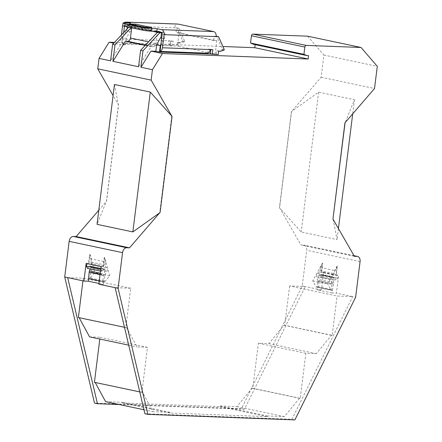 <?xml version="1.0" encoding="UTF-8"?>
<svg xmlns="http://www.w3.org/2000/svg" width="442" height="442" viewBox="0 0 442 442"><rect width="100%" height="100%" fill="white"/><g stroke="black" fill="none" stroke-linecap="round" stroke-linejoin="round"><path stroke-width="0.33" stroke-dasharray="2.21 1.66" d="M332.809 279.112A1.022 0.713 101.9 0 0 332.82 279.537L318.583 276.526A1.022 0.713 -78.1 0 1 318.572 276.101A1.022 0.713 -78.1 0 1 318.986 275.283L333.218 278.294A1.022 0.713 101.9 0 0 332.809 279.112M320.036 274.604A1.022 0.713 -78.1 0 1 320.124 274.615A1.022 0.713 -78.1 0 1 320.522 274.941L334.754 277.952A1.022 0.713 101.9 0 0 334.356 277.626A1.022 0.713 101.9 0 0 334.274 277.615A1.022 0.713 101.9 0 0 333.843 277.78L319.605 274.764A1.022 0.713 -78.1 0 1 320.036 274.604M90.378 269.012L90.859 267.962L105.097 270.979L103.732 273.946A2.718 1.906 101.9 0 0 103.411 275.062A2.718 1.906 101.9 0 0 103.4 275.189L102.82 281.604L103.649 281.631A0.68 0.475 101.9 0 0 104.213 280.963L104.748 275.869L90.511 272.858A1.702 1.193 -78.1 0 1 90.516 272.813A1.702 1.193 -78.1 0 1 90.754 272.029L104.992 275.046A1.702 1.193 101.9 0 0 104.754 275.825A1.702 1.193 101.9 0 0 104.748 275.869M319.406 271.896L317.693 273.482A2.718 1.906 101.9 0 0 316.754 276.841L317.682 280.56A1.702 1.193 -78.1 0 1 317.715 281.394L316.98 286.482A0.68 0.475 101.9 0 0 317.378 287.189L331.611 290.201A0.68 0.475 -78.1 0 1 331.218 289.493L331.953 284.41A1.702 1.193 101.9 0 0 331.914 283.576L330.992 279.852A2.718 1.906 -78.1 0 1 331.931 276.493L333.644 274.913A1.702 1.193 101.9 0 0 334.268 273.604L320.036 270.587A1.702 1.193 -78.1 0 1 319.406 271.896L333.644 274.913M332.439 290.234L333.456 283.841A2.718 1.906 101.9 0 0 333.434 282.576L332.82 279.537M333.456 283.841L319.218 280.825L318.201 287.223M321.627 272.322L322.771 263.15L322.417 263.073L321.273 272.244L323.306 272.382L323.572 275.095L321.737 277.222L320.522 274.941M319.605 274.764L318.986 275.283M318.583 276.526L319.201 279.565A2.718 1.906 101.9 0 1 319.218 280.825M320.036 270.587L320.417 267.504L322.771 263.15M334.754 277.952L335.975 280.234L337.804 278.106L337.539 275.394L335.865 275.333L336.224 275.405L337.362 266.239L337.008 266.161L334.655 270.515L334.268 273.604M333.218 278.294L333.843 277.78M337.008 266.161L335.865 275.333M320.417 267.504L334.655 270.515M321.273 272.244L323.671 272.333L321.472 289.985L317.058 289.819L317.483 287.167L316.306 287.123L312.759 280.935L322.417 263.073M337.362 266.239L327.704 284.101L331.257 290.284L332.428 290.328L332.008 292.98L336.417 293.145L338.616 275.499L336.224 275.405M312.759 280.935L327.704 284.101M321.472 289.985L305.218 286.543L289.62 285.957L337.075 296.002L352.672 296.588L336.417 293.145M332.008 292.98L317.058 289.819M144.904 413.745L291.913 419.27L352.672 296.588L355.639 297.212M323.671 272.333L338.616 275.499M119.18 404.524L244.459 409.231L305.218 286.543L302.251 285.919L241.492 408.601L94.483 403.076M307.654 36.178L323.898 55.029L321.135 77.217L291.543 111.572L279.571 207.718L300.958 245.001L303.72 245.106A5.1 3.575 -78.1 0 1 304.146 245.155A5.1 3.575 -78.1 0 1 306.693 250.282L302.251 285.919M316.306 287.123L331.257 290.284M289.62 285.957L284.72 325.29L332.18 335.334L337.075 296.002M67.681 277.615L83.278 278.2L82.947 280.847M105.594 401.645L122.445 402.281L122.362 402.955L219.967 406.623L220.05 405.949L236.901 406.585L252.05 388.236L252.774 388.264L258.382 343.213L268.852 343.611L284.002 325.262L284.72 325.29M94.417 382.313L95.212 382.479M89.56 336.87L100.025 337.263L99.804 339.036M78.378 317.533L79.173 317.704M332.428 290.328L317.483 287.167M332.18 335.334L331.456 335.307L316.306 353.65L305.836 353.257L300.228 398.308L299.505 398.281L284.355 416.624L267.504 415.988L267.421 416.662L169.816 412.994L169.899 412.32L153.054 411.69L142.589 392.38L141.871 392.352L147.479 347.307L137.014 346.915L126.55 327.605L125.832 327.577L130.733 288.245L115.135 287.659M171.767 116.064L159.717 212.795M323.306 272.382L337.539 275.394M98.798 210.243L106.577 201.215L118.55 105.069L113.086 95.544M114.423 42.426L222.917 46.504M255.167 44.642L255.2 44.344L253.41 44.272M284.002 325.262L331.456 335.307M83.278 278.2L130.733 288.245M125.832 327.577L124.495 327.295M98.975 283.471L103.29 284.383L98.881 284.217M244.459 409.231L241.492 408.601M268.852 343.611L316.306 353.65M258.382 343.213L305.836 353.257M252.774 388.264L300.228 398.308M236.901 406.585L284.355 416.624M299.505 398.281L252.05 388.236M220.05 405.949L267.504 415.988M169.816 412.994L122.362 402.955M219.967 406.623L267.421 416.662M143.965 409.767L153.054 411.69M169.899 412.32L122.445 402.281M95.135 382.341L142.589 392.38M141.871 392.352L139.749 391.905M100.025 337.263L147.479 347.307M128.71 345.158L137.014 346.915M79.096 317.56L126.55 327.605M294.88 419.9L291.913 419.27M354.346 256.299L300.958 245.001M114.461 84.488L118.434 105.041L106.456 201.193L97.041 224.343M176.739 45.802L177.159 42.438L179.054 42.841L178.634 46.206L170.739 45.576L172.64 45.979L121.771 44.067L125.451 44.846L120.611 44.664L113.699 43.2M178.634 46.206L215.16 54.139L216.365 54.189L216.779 50.824L218.679 51.228M218.26 54.587L216.365 54.189M323.898 55.029L377.286 66.328M321.135 77.217L374.523 88.516M333.124 219.315L337.042 239.592L301.229 232.017L279.449 207.69L291.427 111.544L318.649 92.163L354.462 99.743L345.174 122.583M323.572 275.095L337.804 278.106M120.611 44.664L110.561 60.836M103.29 284.383L103.533 281.725L104.71 281.769L109.76 275.907L104.616 257.487L103.478 266.659L101.08 266.57M86.135 263.404L88.527 263.498L89.671 254.327L94.809 272.742L89.759 278.604L88.588 278.559L103.533 281.725M103.478 266.659L101.445 266.52L87.207 263.509L88.527 263.498M145.501 45.073L153.23 46.708A3.398 2.381 101.9 0 0 156.048 43.438L157.429 32.343M153.23 46.708L151.07 46.625L138.561 66.759M145.203 45.388L151.07 46.625M131.047 27.73L131.804 26.918L131.688 27.863M128.672 27.227L129.434 26.415L131.114 26.481L130.484 31.526L130.031 31.504L126.246 38.454L122.567 37.681L121.771 44.067M125.451 44.846L126.246 38.454M172.64 45.979L173.225 41.272L170.584 41.172L170.082 45.206L122.335 43.41L123.191 36.531L122.567 37.681M170.739 45.576L171.325 40.868L173.225 41.272M177.159 42.438L178.949 42.509L182.596 41.327L182.684 40.62L177.038 27.912L174.64 27.824A4.42 3.133 92.2 0 1 177.888 24.056M170.082 45.206A4.42 3.133 92.2 0 1 168.684 40.769L171.325 40.868M121.44 34.94L120.937 38.973A4.42 3.133 -87.8 0 0 122.335 43.41M215.16 54.139L216.84 40.692L179.109 32.714L177.435 46.156M210.911 49.581L210.95 49.255L212.851 49.659M207.806 53.189L208.309 49.156L210.95 49.255M255.2 44.344L308.588 55.637M354.462 99.743L352.705 113.837M338.423 228.542L337.042 239.592M318.649 92.163L301.229 232.017M321.737 277.222L335.975 280.234M104.616 257.487L104.262 257.415L103.119 266.581M89.671 254.327L90.024 254.399L91.279 258.89L105.516 261.902L104.262 257.415M109.76 275.907L94.809 272.742M104.71 281.769L89.759 278.604M88.886 263.57L90.024 254.404M101.445 266.52L100.892 268.106M161.706 38.205L164.081 38.714L160.916 44.515M129.434 26.415L152.081 31.211M123.688 32.542L123.191 36.531L126.357 30.73L130.031 31.504M170.584 41.172L168.684 40.769L120.937 38.973M122.876 24.592A4.42 3.133 92.2 0 1 123.97 22.857M130.589 23.078L130.257 25.763L125.865 24.835A1.702 1.204 -87.8 0 0 125.721 24.818A1.702 1.204 -87.8 0 0 124.473 26.266L124.462 26.332M122.572 25.863L174.64 27.824L178.938 28.316L177.038 27.912M178.938 28.316L184.585 41.023L182.684 40.62M182.596 41.327L184.496 41.73L184.585 41.023M184.496 41.73L180.844 42.907L178.949 42.509M180.844 42.907L179.054 42.841M216.779 50.824L218.575 50.891L222.221 49.714L222.309 49.007L216.663 36.299M216.193 36.277L214.265 36.205L213.718 40.576L216.84 40.692M179.109 32.714L175.993 32.592L176.535 28.222M213.718 40.576L175.993 32.592M218.575 50.891L220.47 51.294M214.265 36.205L216.16 36.609M208.309 49.156L210.21 49.559M222.221 49.714L224.122 50.117M224.21 49.41L222.309 49.007M104.992 275.046L106.826 271.427A2.718 1.906 101.9 0 0 106.732 268.029L105.428 266.333L91.19 263.322L92.494 265.018A2.718 1.906 -78.1 0 1 92.593 268.416L90.754 272.029M91.279 258.89L90.892 261.979L105.13 264.99A1.702 1.193 101.9 0 0 105.428 266.333M105.13 264.99L105.516 261.902M100.71 269.537L101.798 271.432L103.572 269.261L89.334 266.25A1.022 0.713 -78.1 0 1 89.98 265.962A1.022 0.713 -78.1 0 1 90.284 266.145L104.522 269.161A1.022 0.713 101.9 0 0 104.218 268.974A1.022 0.713 101.9 0 0 103.572 269.261M104.522 269.161L105.008 269.714L90.77 266.703A1.022 0.713 -78.1 0 1 90.859 267.962M105.097 270.979A1.022 0.713 101.9 0 0 105.008 269.714M90.892 261.979A1.702 1.193 101.9 0 0 91.19 263.322M90.511 272.858L89.975 277.946A0.68 0.475 -78.1 0 1 89.411 278.62L88.582 278.593M90.77 266.703L90.284 266.145M89.334 266.25L87.56 268.421M101.798 271.432L100.511 271.161M161.22 32.316L164.098 32.426A1.702 1.204 92.2 0 1 165.076 34.36L164.529 38.73L161.711 38.134M164.081 38.714L164.529 38.73M131.114 26.481L153.761 31.271M126.357 30.73L130.484 31.526M124.473 26.266L127.351 26.376L127.279 26.929M127.025 28.984L126.804 30.747M127.351 26.376A1.702 1.204 92.2 0 1 128.6 24.929A1.702 1.204 92.2 0 1 128.744 24.945L125.865 24.835M151.612 30.283L145.131 30.039L128.998 26.625L135.473 26.868L151.612 30.283L151.943 27.597M130.257 25.763L124.738 25.559A6.801 0.58 7.1 0 0 122.732 25.719M164.098 32.426L128.744 24.945M102.82 281.604L99.301 280.858M135.473 26.868L135.672 25.277M145.468 27.349L145.131 30.039M129.335 23.934L128.998 26.625M100.251 273.206L103.732 273.946M331.914 283.576L317.682 280.56M317.715 281.394L331.953 284.41M331.218 289.493L316.98 286.482M331.611 290.201L317.378 287.189M316.754 276.841L330.992 279.852M317.693 273.482L331.931 276.493M333.434 282.576L319.201 279.565M360.075 261.576L306.693 250.282M354.031 255.752L303.72 245.106M156.048 43.438L148.523 41.846M165.076 34.36L162.197 34.249M100.091 274.493L103.4 275.189M125.069 22.868L124.738 25.559M103.649 281.631L89.411 278.62M92.494 265.018L106.732 268.029M104.213 280.963L89.975 277.946M92.593 268.416L106.826 271.427M334.356 277.626L320.124 274.615M331.555 290.195L317.317 287.184M354.009 255.708L304.146 245.155M128.6 24.929L125.721 24.818M89.98 265.962L104.218 268.974"/><path stroke-width="0.66" d="M99.301 280.858L88.582 278.593L89.162 272.178A2.718 1.906 -78.1 0 1 89.179 272.051A2.718 1.906 -78.1 0 1 89.494 270.929L90.378 269.012M355.639 297.212L360.075 261.576A5.1 3.575 101.9 0 0 357.534 256.454A5.1 3.575 101.9 0 0 357.103 256.399L354.346 256.299L332.953 219.017L344.931 122.865L374.523 88.516L377.286 66.328L361.042 47.476L306.245 45.416A1.702 1.193 101.9 0 0 304.836 47.051L303.93 54.327L306.798 55.57L308.588 55.637L308.168 59.001L162.49 53.526L152.44 69.698L151.142 80.118L171.767 116.064L150.28 92.069L114.461 84.488L97.041 224.343L132.86 231.917L159.717 212.795L129.528 247.846L126.766 247.741A5.1 3.575 101.9 0 0 122.539 252.653L118.102 288.283L147.871 414.375L294.88 419.9L355.639 297.212M82.947 280.847L78.378 317.533L124.495 327.295M119.18 404.524L97.45 403.706L67.681 277.615L83.936 281.057L88.345 281.222L98.975 283.471M95.212 382.479L105.594 401.645L143.965 409.767M99.804 339.036L94.417 382.313L139.749 391.905M79.173 317.704L89.56 336.87L128.71 345.158M83.936 281.057L86.135 263.404L101.08 266.57L98.881 284.217L115.135 287.659L144.904 413.745L147.871 414.375M97.45 403.706L94.483 403.076L64.714 276.99L69.151 241.354A5.1 3.575 -78.1 0 1 73.383 236.448L76.14 236.547L98.798 210.243M113.086 95.544L97.754 68.819L99.052 58.399L109.102 42.228L114.423 42.426M222.917 46.504L254.785 47.703L255.167 44.642M306.798 55.57L253.41 44.272L250.542 43.029L251.448 35.758A1.702 1.193 -78.1 0 1 252.857 34.122L307.654 36.178L361.042 47.476M64.714 276.99L67.681 277.615M118.102 288.283L115.135 287.659M129.528 247.846L76.14 236.547M159.717 212.795L160.081 212.536L172.054 116.39L171.767 116.064M97.754 68.819L151.142 80.118M99.052 58.399L110.561 60.836L112.611 44.36L114.986 44.863L112.931 61.339L138.561 66.759L140.611 50.289L142.981 50.786L140.932 67.261L152.44 69.698M140.932 67.261L150.982 51.09L162.49 53.526M113.699 43.2L109.102 42.228M150.982 51.09L155.822 51.272L159.496 52.051L210.364 53.963L218.26 54.587L218.679 51.228L220.47 51.294L224.122 50.117L224.21 49.41L218.558 36.697L216.193 36.277M254.785 47.703L308.168 59.001M303.93 54.327L250.542 43.029M345.174 122.583L344.931 122.865M345.053 122.893L332.953 219.017M333.075 219.039L333.124 219.315M88.582 278.559L88.345 281.222M132.86 231.917L150.28 92.069M155.822 51.272L156.617 44.885L160.402 37.935L160.855 37.951L161.485 32.907L157.429 32.343L140.611 50.289M142.981 50.786L159.805 32.846M112.931 61.339L125.445 41.205L145.203 45.388M131.688 27.863L130.423 38.012A3.398 2.381 -78.1 0 1 127.605 41.283L125.445 41.205M114.986 44.863L131.047 27.73M128.672 27.227L112.611 44.36M122.876 24.592A4.42 3.133 92.2 0 0 122.572 25.863L121.44 34.94M212.259 54.36L212.851 49.659L162.463 47.764L164.093 34.653A4.42 3.133 -87.8 0 0 161.557 29.631L213.619 31.586A4.42 3.133 92.2 0 1 216.16 36.609L218.558 36.697M210.364 53.963L210.911 49.581M159.496 52.051L160.291 45.664L160.916 44.515L160.059 51.394L207.806 53.189A4.42 3.133 92.2 0 0 210.21 49.559M352.705 113.837L338.423 228.542M100.892 268.106L100.511 269.189L86.273 266.172L87.168 263.625M156.617 44.885L160.291 45.664M160.402 37.935L161.706 38.205M152.081 31.211L157.429 32.343M123.97 22.857A4.42 3.133 92.2 0 1 125.821 22.1A4.42 3.133 92.2 0 1 126.202 22.144L130.589 23.078L125.069 22.868A6.801 0.58 -172.9 0 0 123.069 23.034L122.732 25.719A6.801 0.58 7.1 0 0 124.683 26.382L141.766 29.995A6.801 0.58 7.1 0 0 151.313 31.183L156.833 31.388L157.164 28.697L161.557 29.631M124.462 26.332L123.688 32.542M125.821 22.1L177.888 24.056A4.42 3.133 92.2 0 1 178.27 24.106L213.619 31.586M160.916 44.515L162.197 34.249A1.702 1.204 -87.8 0 0 161.22 32.316L156.833 31.388M162.463 47.764A4.42 3.133 92.2 0 1 160.059 51.394M100.511 269.189L100.71 269.537M100.511 271.161L87.56 268.421L86.273 266.172M161.711 38.134L160.855 37.951M153.761 31.271L161.485 32.907M127.279 26.929L127.025 28.984M145.468 27.349L151.943 27.597L135.81 24.183L129.335 23.934L145.468 27.349M157.164 28.697L151.645 28.492A6.801 0.58 -172.9 0 1 142.103 27.305L125.02 23.691A6.801 0.58 -172.9 0 1 123.069 23.034M135.672 25.277L135.81 24.183M89.494 270.929L100.251 273.206M357.103 256.399L354.031 255.752M69.151 241.354L122.539 252.653M73.383 236.448L126.766 247.741M251.448 35.758L304.836 47.051M306.245 45.416L252.857 34.122M164.093 34.653L216.16 36.609M148.523 41.846L130.423 38.012M127.605 41.283L145.501 45.073M178.27 24.106L126.202 22.144M89.162 272.178L100.091 274.493M125.02 23.691L124.683 26.382M142.103 27.305L141.766 29.995M151.645 28.492L151.313 31.183M357.534 256.454L354.009 255.708"/></g></svg>
